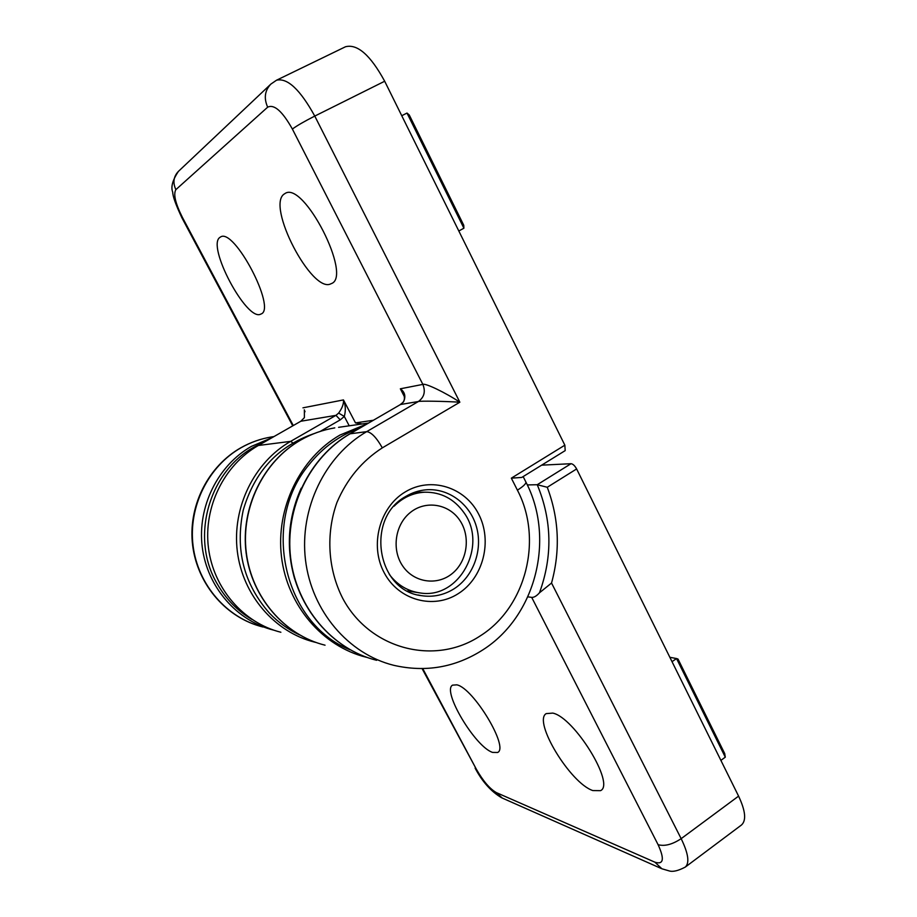 <?xml version="1.0" encoding="UTF-8"?>
<svg xmlns="http://www.w3.org/2000/svg" width="917" height="917" viewBox="0 0 917 917"><rect width="100%" height="100%" fill="white"/><g stroke="black" fill="none" stroke-linecap="round" stroke-linejoin="round"><path stroke-width="1.38" d="M316.033 642.473L314.6 642.129C274.836 632.294 242.661 595.225 237.32 551.346C231.921 507.491 254.204 462.179 290.655 441.364L335.954 415.344L300.822 421.247L258.342 445.49C224.184 464.896 203.368 506.975 208.434 547.724C213.432 588.485 243.567 622.998 280.877 632.249M405.291 491.902C430.887 476.278 465.091 487.11 478.685 514.185C492.647 541.03 483.293 577.893 458.328 593.597C433.592 609.713 398.643 600.348 384.212 572.77C369.402 545.443 379.489 507.124 405.291 491.902M453.949 588.874C473.367 576.587 482.995 550.005 476.519 527.023C470.169 504.018 448.493 487.821 425.958 489.827C418.805 490.469 412.065 492.693 405.727 496.475C365.241 518.208 376.807 590.64 421.212 595.626C432.847 597.448 443.759 595.19 453.949 588.874M220.126 237.262C205.901 245.16 246.879 322.165 260.772 314.107L260.932 314.038C277.106 309.304 233.858 226.763 220.378 237.102L220.126 237.262M330.957 283.766L331.22 283.651C352.896 276.9 303.435 179.927 284.9 193.602L284.499 193.842C265.46 204.881 312.044 294.277 330.957 283.766M403.4 393.84L400.351 388.797L422.863 384.395L292.374 129.045C282.39 111.255 274.16 103.965 267.672 107.174C263.706 98.211 264.772 90.519 270.87 84.089L276.544 80.203L345.503 46.756C357.412 43.672 370.479 55.169 384.682 81.235L564.849 445.181L565.193 450.614L521.773 477.436L511.342 478.158L564.849 445.181M373.23 420.284L355.487 422.897L362.215 423.952M406.999 113.055L409.257 114.969L463.761 225.295L463.899 228.207L406.999 113.055L401.749 115.725M463.899 228.207L458.809 230.992M300.822 421.247L304.387 417.648L304.364 410.014M422.863 384.395C425.179 382.87 445.559 392.671 459.853 402.208C443.347 401.21 420.49 400.832 418.393 401.508L400.5 404.512L350.156 433.752C309.579 457.17 284.648 508.442 290.655 558.04C296.581 607.673 332.47 649.419 376.623 660.297C332.206 649.316 296.306 607.49 290.368 557.995C284.362 508.522 309.201 457.365 349.904 433.833L366.685 431.643L418.393 401.508C424.227 397.233 425.717 391.536 422.863 384.395M404.34 396.545L400.351 388.797C404.959 392.121 406.002 396.511 403.491 401.967L400.225 404.615L403.491 401.967M305.029 411.744L304.272 409.83M340.253 419.86L335.954 415.344L338.648 413.086C342.27 408.019 343.875 403.629 343.451 399.915C345.606 405.027 345.892 410.541 344.311 416.456L340.253 419.86L320.262 431.38M338.648 413.086L344.311 416.456L349.217 425.809M367.178 657.466L366.009 657.18C322.601 646.485 287.33 605.529 281.496 556.894C275.593 508.27 300.077 458.03 339.955 435.059L366.995 423.918M592.841 790.569L600.532 790.66C615.502 784.31 574.306 717.403 552.813 713.105L546.2 713.609C532.743 721.255 570.305 783.244 592.841 790.569M456.838 684.839L452.54 685.148C441.765 690.799 475.201 746.942 492.578 752.399L497.564 752.49C509.462 747.94 473.367 687.968 456.838 684.839M541.66 465.16L571.016 463.704C572.953 463.945 574.821 465.687 576.621 468.954L547.266 487.271L537.247 484.715L571.016 463.704M527.86 596.841L531.7 597.38C534.003 597.552 536.594 596.016 539.471 592.795L551.541 583.029L681.159 838.665L738.586 796.128L576.621 468.954M738.586 796.128C745.521 810.869 746.484 820.486 741.486 824.991L685.263 867.104C689.733 862.989 688.358 853.509 681.159 838.665C672.356 844.477 664.676 846.494 658.097 844.695L531.7 597.38M527.309 484.933L537.247 484.715C552 520.271 552.733 556.298 539.471 592.795M725.29 757.178L724.717 753.602L678.018 659.071L676.54 658.544L725.29 757.178L720.888 760.376M669.846 657.294L676.54 658.544L672.023 661.673M251.888 619.411C237.618 610.94 226.19 599.305 217.604 584.484C187.939 535.666 211.311 463.612 262.583 443.071M350.168 649.821C283.846 623.743 260.451 522.358 308.972 464.747C322.899 447.336 339.875 435.094 359.911 428.021M294.724 579.131C285.829 548.011 287.984 517.681 301.212 488.165M299.366 634.816C288.213 629.543 278.264 622.345 269.518 613.209C243.784 584.014 235.016 549.673 243.223 510.196C254.502 471.625 278.023 446.132 313.763 433.707M394.15 506.138C402.895 497.45 413.12 492.796 424.835 492.188C441.043 492.074 454.041 498.848 463.83 512.5C488.268 545.26 459.451 599.477 420.318 592.978C407.721 591.236 397.382 585.046 389.301 574.409M402.941 566.351C414.266 582.799 437.501 585.929 452.402 573.4C467.464 561.112 470.845 536.342 459.692 520.168C448.757 503.823 425.683 500.017 410.392 512.443C394.929 524.616 391.387 550.085 402.941 566.351M349.709 434.016L400.007 404.798M258.342 445.49L290.655 441.364L292.81 442.911M523.16 476.576L525.888 482.021C555.358 538.428 536.044 616.098 482.858 649.866C455.336 667.427 425.66 672.574 393.829 665.329C348.494 654.176 311.574 611.135 305.487 559.909C299.32 508.706 324.985 455.783 366.685 431.643C371.27 432.148 376.486 437.558 382.32 447.863C362.066 460.896 346.947 479.075 336.963 502.424C325.707 533.751 327.896 569.388 342.786 598.469C370.147 649.798 435.277 665.925 480.348 635.813C526.152 607.065 543.151 539.013 517.406 490.159C523.366 486.377 526.198 483.66 525.888 482.021L525.831 481.895M267.672 107.174L175.869 189.647C173.221 194.14 175.388 203.379 182.391 217.375L293.28 425.545M302.954 407.836L343.451 399.915L355.487 422.897M517.406 490.159L511.342 478.158M384.682 81.235L314.772 116.081L459.853 402.208L382.32 447.863M276.544 80.203C287.434 77.67 300.18 89.625 314.772 116.081C304.41 121.353 296.936 125.686 292.374 129.045M182.391 217.375L181.956 217.891L292.752 425.855M181.944 217.868C175.8 204.823 172.728 196.261 172.74 192.18C170.654 187.079 172.545 180.145 178.425 171.376C173.508 176.557 172.648 182.643 175.869 189.647M273.747 630.162L273.621 630.128C236.85 621.004 207.173 587.04 202.233 546.945C197.247 506.86 217.742 465.469 251.407 446.384L271.948 437.73M300.65 440.08C263.5 461.343 240.77 507.651 246.272 552.47C251.705 597.311 284.522 635.172 325.042 645.19C284.327 635.103 251.51 597.185 246.065 552.435C240.563 507.709 263.225 461.48 300.478 440.137C311.299 433.947 322.738 429.867 334.785 427.884C322.818 429.855 311.436 433.924 300.65 440.08M273.931 436.595L271.432 436.962C260.795 438.716 250.708 442.292 241.148 447.691C208.228 466.329 188.203 506.7 193.074 545.798C197.9 584.908 226.923 618.058 262.904 626.987M338.591 427.333L368.485 423.046M422.76 668.631L476.255 769.042C483.018 780.94 489.712 788.792 496.361 792.609L654.91 862.186C663.576 864.891 664.642 859.069 658.097 844.695M547.266 487.271C559.026 518.563 560.447 550.487 551.541 583.029M685.263 867.104C678.179 870.806 672.826 872.067 669.181 870.909L661.891 868.777L654.91 862.186M661.214 868.479L502.252 798.054L496.361 792.609M422.107 668.631L476.255 769.042M417.946 594.95L421.212 595.626M178.425 171.376L270.526 84.421M403.388 393.829C404.867 397.21 404.752 400.007 403.056 402.196M255.866 624.913C221.467 613.278 195.516 579.682 192.272 541.913C189.017 504.155 208.801 465.985 240.793 447.805C250.433 442.349 260.646 438.739 271.432 436.962L273.908 436.607M501.679 797.801C491.099 791.566 482.25 781.674 475.109 768.114M417.373 592.52L407.457 590.961M424.835 492.188L414.484 492.326"/></g></svg>
